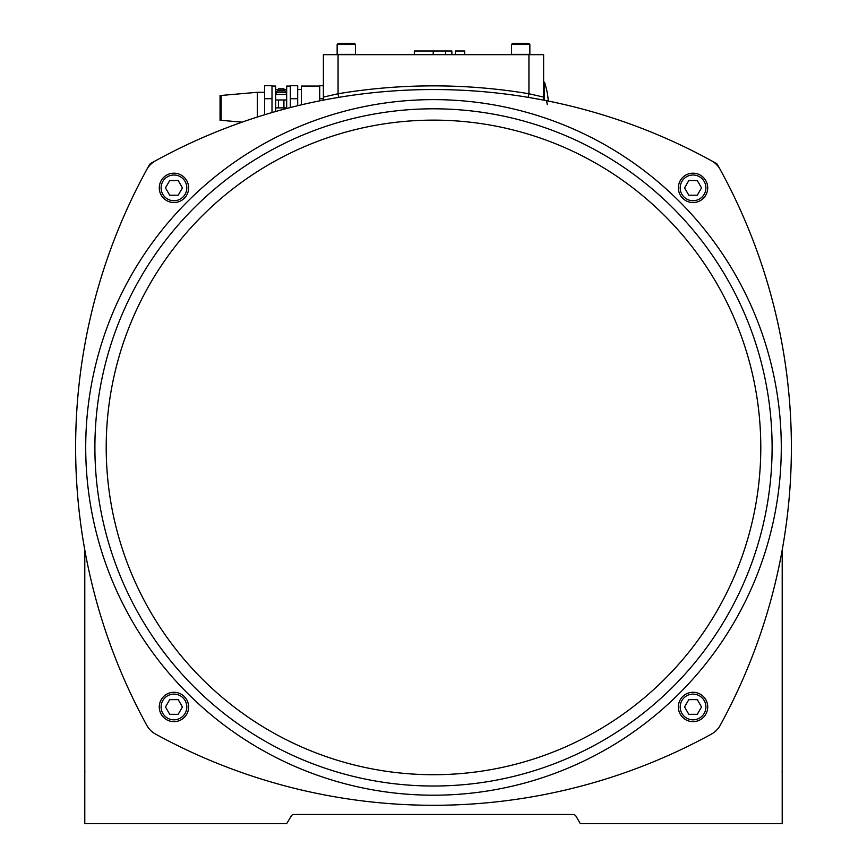 <?xml version="1.0" encoding="UTF-8"?>
<svg xmlns="http://www.w3.org/2000/svg" width="867" height="867" viewBox="0 0 867 867"><rect width="100%" height="100%" fill="white"/><g stroke="black" fill="none" stroke-linecap="round" stroke-linejoin="round"><path stroke-width="1.3" d="M220.055 118.768L220.055 120.275L220.955 119.852L220.955 97.386M220.055 95.5L221.161 95.457L221.161 120.329L220.055 120.275L220.055 95.5L220.955 95.934M221.161 95.457L257.315 92.292L257.315 117.034M272 112.558L272 85.735L264.652 85.735L264.652 114.747M272 98.708L264.652 98.708M272 86.05L275.663 86.05L275.663 111.496M290.347 86.05L286.674 86.05L286.674 107.887L275.663 107.887M286.674 94.47L275.663 94.47M286.24 92.596L285.221 91.013L277.126 91.013L276.096 92.596L286.24 92.596L286.305 94.47M280.865 90.157L280.865 90.157A9.158 0.564 85 0 0 280.81 90.428L281.537 90.428A9.158 0.564 -85 0 0 281.482 90.157L281.916 90.135A9.06 6.665 -104.8 0 1 282.544 90.276A9.06 5.939 103.3 0 0 282.013 90.135L282.414 90.157A9.158 9.104 35.1 0 1 283.682 90.428A9.158 9.104 35.1 0 0 282.414 90.157M280.431 90.135A9.06 6.665 104.8 0 0 279.803 90.276A9.06 5.939 -103.3 0 1 280.323 90.135L280.334 90.157M279.922 90.157A9.158 9.104 -35.1 0 0 278.686 90.417A9.158 9.104 -35.1 0 1 279.922 90.157L280.323 90.135M280.81 90.428L281.526 90.417M275.663 99.976L286.674 99.976M284.224 94.47L279.803 94.384M283.921 90.493L283.921 88.781L278.415 88.781L278.415 90.493M286.674 108.494L286.674 107.887M297.684 105.72L297.684 85.735L290.347 85.735L290.347 107.541M290.347 98.708L297.684 98.708M301.358 104.842L301.358 86.05L319.717 86.05M323.38 85.735L319.717 85.735L319.717 100.843M319.717 98.708L323.38 98.708M323.38 82.192L323.38 54.664L323.38 100.117L320.432 100.702A578.116 578.116 0 0 0 155.551 160.742A578.116 578.116 0 0 1 711.449 160.742A22.022 22.022 0 0 1 720.174 169.466A578.116 578.116 0 0 1 720.174 725.376A22.022 22.022 0 0 1 711.449 734.089A578.116 578.116 0 0 1 155.551 734.089A22.022 22.022 0 0 1 146.826 725.376A578.116 578.116 0 0 1 149.438 164.763A3.674 3.674 0 0 1 150.836 163.354A578.116 578.116 0 0 1 155.551 160.742A22.022 22.022 0 0 0 146.826 169.466A578.116 578.116 0 0 0 84.793 550.014L84.793 823.65L286.674 823.65L291.68 815.381M543.62 97.104L528.935 93.744L528.328 97.364L543.62 100.117L543.62 54.664L323.38 54.664M414.339 54.664L414.339 50.99L451.87 50.99L451.87 54.664M464.701 54.664L464.701 50.99L455.348 50.99L455.348 54.664M529.856 54.361L511.497 54.361L511.497 44.455L529.856 44.455L529.856 54.361M529.856 44.455L528.751 43.35L529.856 44.455L528.751 43.35L512.603 43.35L520.861 43.35M528.751 43.35L526.854 43.35M515.464 43.35L512.603 43.35L515.995 43.35L512.603 43.35L511.497 44.455M341.024 43.35L354.397 43.35L338.249 43.35L337.144 44.455L355.503 44.455L354.137 43.35M547.283 104.593L546.568 100.702L543.62 100.117L543.62 82.192L544.53 82.192L544.53 100.301M546.568 100.702A578.116 578.116 0 0 1 711.449 160.742A578.116 578.116 0 0 0 548.302 101.049A82.538 82.538 0 0 0 547.966 97.798L547.63 95.045L547.966 97.798M547.662 95.337L547.63 95.045A82.593 82.593 0 0 0 544.53 82.192M84.793 768.596L84.793 764.922M528.935 54.664L528.935 93.744A581.79 581.79 0 0 0 338.065 93.744L338.672 97.364L328.766 99.098M324.724 99.868L326.729 99.477M338.065 54.664L338.065 93.744L323.38 97.104M693.047 202.553A14.685 14.685 0 0 0 705.76 180.531A14.685 14.685 0 0 0 680.335 180.531A14.685 14.685 0 0 0 693.047 202.553A14.685 14.685 0 0 0 705.76 180.531A14.685 14.685 0 0 0 680.335 180.531A14.685 14.685 0 0 0 693.047 202.553M697.285 195.205L688.81 195.205L684.572 187.868L688.81 180.531L697.285 180.531L701.522 187.868L697.285 195.205M693.047 692.278A14.685 14.685 0 0 0 680.335 714.31A14.685 14.685 0 0 0 705.76 714.31A14.685 14.685 0 0 0 693.047 692.278A14.685 14.685 0 0 0 680.335 714.31A14.685 14.685 0 0 0 705.76 714.31A14.685 14.685 0 0 0 693.047 692.278M688.81 699.626L697.285 699.626L701.522 706.963L697.285 714.31L688.81 714.31L684.572 706.963L688.81 699.626M173.953 721.647A14.685 14.685 0 0 0 186.665 699.626A14.685 14.685 0 0 0 161.24 699.626A14.685 14.685 0 0 0 173.953 721.647A14.685 14.685 0 0 0 186.665 699.626A14.685 14.685 0 0 0 161.24 699.626A14.685 14.685 0 0 0 173.953 721.647M178.19 714.31L169.715 714.31L165.478 706.963L169.715 699.626L178.19 699.626L182.428 706.963L178.19 714.31M433.5 786.022A338.607 338.607 0 0 0 726.741 278.112A338.607 338.607 0 0 0 140.259 278.112A338.607 338.607 0 0 0 433.5 786.022A338.607 338.607 0 0 0 726.741 278.112A338.607 338.607 0 0 0 140.259 278.112A338.607 338.607 0 0 0 433.5 786.022M173.953 173.183A14.685 14.685 0 0 0 161.24 195.205A14.685 14.685 0 0 0 186.665 195.205A14.685 14.685 0 0 0 173.953 173.183A14.685 14.685 0 0 0 161.24 195.205A14.685 14.685 0 0 0 186.665 195.205A14.685 14.685 0 0 0 173.953 173.183M169.715 180.531L178.19 180.531L182.428 187.868L178.19 195.205L169.715 195.205L165.478 187.868L169.715 180.531M548.302 101.049A578.116 578.116 0 0 1 716.164 163.354A3.674 3.674 0 0 1 717.562 164.763A578.116 578.116 0 0 1 782.207 550.014L782.207 823.65L580.326 823.65L576.089 816.313A3.674 3.674 0 0 0 572.903 814.471L294.097 814.471A3.674 3.674 0 0 0 290.911 816.313M543.62 100.117A578.116 578.116 0 0 0 537.973 99.055A578.116 578.116 0 0 1 543.62 100.117M534.31 98.394A578.116 578.116 0 0 0 531.688 97.938A578.116 578.116 0 0 1 534.31 98.394M242.056 122.149A578.116 578.116 0 0 0 155.551 160.742A578.116 578.116 0 0 1 242.056 122.149L221.161 120.329M782.207 550.014A578.116 578.116 0 0 0 720.174 169.466A578.116 578.116 0 0 1 782.207 550.014M355.503 44.455L354.397 43.35L355.503 44.455L355.503 54.361L337.144 54.361L337.144 44.455L338.249 43.35L337.144 44.455M285.221 91.013A9.179 9.179 0 0 0 283.704 90.428L283.52 90.504M277.126 91.013A9.179 9.179 0 0 1 278.632 90.428L278.816 90.504M445.627 54.664L445.627 50.99M433.218 54.664L433.218 50.99M433.5 795.202A347.786 347.786 0 0 0 734.696 273.528A347.786 347.786 0 0 0 132.304 273.528A347.786 347.786 0 0 0 433.5 795.202M693.047 200.71A12.842 12.842 0 0 1 681.917 181.441A12.842 12.842 0 0 1 704.177 181.441A12.842 12.842 0 0 1 693.047 200.71M693.047 694.12A12.842 12.842 0 0 1 704.177 713.389A12.842 12.842 0 0 1 681.917 713.389A12.842 12.842 0 0 1 693.047 694.12M173.953 719.816A12.842 12.842 0 0 1 162.823 700.547A12.842 12.842 0 0 1 185.083 700.547A12.842 12.842 0 0 1 173.953 719.816M433.5 774.708A327.293 327.293 0 0 1 106.207 447.415A327.293 327.293 0 0 1 433.5 120.134A327.293 327.293 0 0 1 760.793 447.415A327.293 327.293 0 0 1 433.5 774.708M173.953 175.026A12.842 12.842 0 0 1 185.083 194.295A12.842 12.842 0 0 1 162.823 194.295A12.842 12.842 0 0 1 173.953 175.026M257.315 92.292L264.652 92.292M278.415 99.976L278.415 107.887M283.921 99.976L283.921 107.887M276.096 92.596L276.031 94.47M283.921 89.539L286.674 89.539M275.663 89.539L278.415 89.539M297.684 89.539L301.358 89.539M514.803 54.361A23.311 23.311 0 0 0 513.741 54.664M527.613 54.664A23.311 23.311 0 0 0 526.551 54.361M340.449 54.361A23.311 23.311 0 0 0 339.387 54.664M353.259 54.664A23.311 23.311 0 0 0 352.197 54.361M782.132 771.543L782.207 772.259L782.132 771.543M84.793 772.259L84.868 771.543M575.32 815.381L576.089 816.313"/></g></svg>
